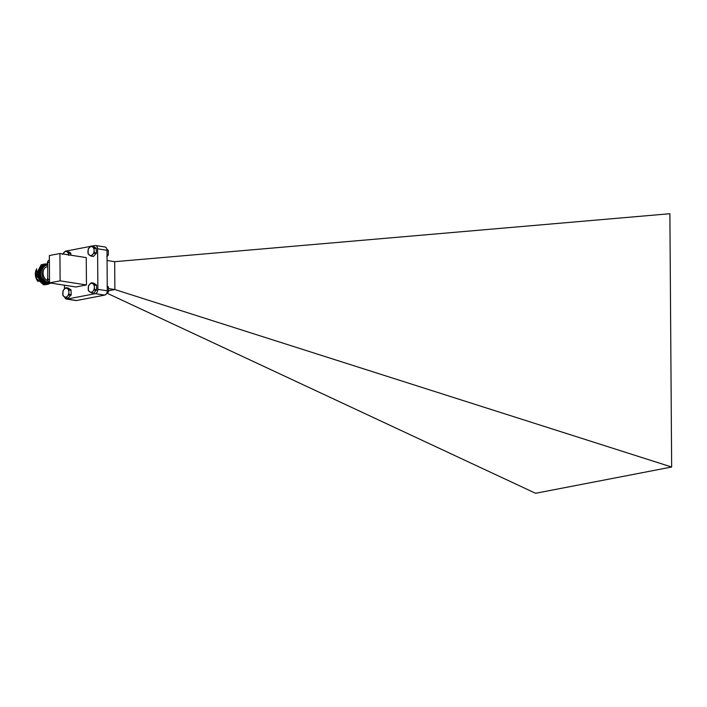 <?xml version="1.0" encoding="UTF-8"?>
<svg xmlns="http://www.w3.org/2000/svg" width="707" height="707" viewBox="0 0 707 707"><rect width="100%" height="100%" fill="white"/><g stroke="black" fill="none" stroke-linecap="round" stroke-linejoin="round"><path stroke-width="1.06" d="M47.705 264.718A2.572 1.847 -100.9 0 1 47.82 261.546M48.659 281.81A2.572 1.847 -100.9 0 1 47.793 277.833M67.81 251.321L70.7 253.044L70.939 255.218M63.003 253.981A4.498 3.031 -81.2 0 1 64.001 252.434A4.498 3.031 98.8 0 1 67.077 251.842L65.415 251.1L62.578 254.396M68.058 251.356L65.415 251.1M68.614 254.856A4.498 3.031 98.8 0 0 67.077 251.842L70.7 253.044M68.641 255.386L68.499 252.699M93.271 246.407L96.161 248.13L96.417 253.026L93.58 256.314L91.194 256.102M90.938 256.058L92.59 254.608A4.498 3.031 -81.2 0 0 94.093 250.472L94.217 252.682L92.59 254.608A4.498 3.031 98.8 0 1 89.515 255.2A4.498 3.031 98.8 0 1 87.951 251.657A4.498 3.031 -81.2 0 1 89.462 247.521A4.498 3.031 98.8 0 1 92.537 246.929L90.876 246.186L88.251 248.891L88.066 253.866L90.938 256.058L93.58 256.314M93.51 246.443L90.876 246.186M93.96 247.786L94.093 250.472A4.498 3.031 98.8 0 0 92.537 246.929L96.161 248.13M93.527 283.136L96.417 284.859L96.673 289.755L93.837 293.043L91.45 292.831M91.194 292.786L92.847 291.337A4.498 3.031 -81.2 0 0 94.349 287.201L94.473 289.41L92.847 291.337A4.498 3.031 98.8 0 1 89.771 291.929A4.498 3.031 98.8 0 1 88.207 288.385A4.498 3.031 -81.2 0 1 89.718 284.249A4.498 3.031 98.8 0 1 92.794 283.657L91.132 282.915L88.508 285.619L88.322 290.595L91.194 292.786L93.837 293.043M93.766 283.171L91.132 282.915M94.217 284.514L94.349 287.201A4.498 3.031 98.8 0 0 92.794 283.657L96.417 284.859M68.066 288.049L70.956 289.773L71.213 294.669L68.376 297.956L65.998 297.744M65.742 297.7L67.386 296.251A4.498 3.031 -81.2 0 0 68.897 292.115L68.8 294.916L67.386 296.251A4.498 3.031 98.8 0 1 64.31 296.843A4.498 3.031 98.8 0 1 62.755 293.299A4.498 3.031 -81.2 0 1 64.257 289.163A4.498 3.031 98.8 0 1 67.333 288.571L65.671 287.829L63.056 290.533L62.87 295.508L65.742 297.7L68.376 297.956M68.314 288.085L65.671 287.829M68.756 289.428L68.897 292.115A4.498 3.031 98.8 0 0 67.333 288.571L70.956 289.773M106.854 256.791L108.251 255.024L108.357 252.699L108.224 250.349L106.801 249.191M105.272 294.89L108.507 291.752L108.48 287.077L107.057 285.928M41.66 264.674L36.092 274.829L43.754 284.727L45.522 284.718M41.2 264.763L35.827 274.882L43.489 284.78L45.389 284.744M36.092 270.03A8.678 6.239 79.1 0 0 38.151 281.589M43.631 284.797L36.455 278.54L36.631 268.74M42.093 264.586L36.702 274.714L44.364 284.612L46.397 284.541M50.71 283.074L48.288 284.187L46.388 284.223L38.726 274.325L43.975 264.224L44.559 264.144M43.843 264.25L38.461 274.369L46.123 284.267L48.147 284.205M47.714 284.285L45.504 284.391L37.842 274.493L43.41 264.338M42.968 264.418L37.577 274.537L45.248 284.444L47.281 284.373M46.839 284.453L44.629 284.559L36.967 274.661L42.526 264.506M47.555 264.374A10.207 7.335 79.1 0 0 46.423 264.082C36.897 262.2 37.498 283.162 46.839 283.728L50.294 283.012M41.554 280.078L39.336 273.335M47.705 264.825A9.562 6.876 79.1 0 0 46.865 264.63A9.562 6.876 -100.9 0 0 39.937 272.955A9.562 6.876 -100.9 0 0 46.998 283.472A9.562 6.876 79.1 0 0 50.082 282.977M49.393 262.147L47.687 262.474L47.811 279.574A2.572 1.847 -100.9 0 0 49.534 282.358A8.678 6.239 79.1 0 1 48.306 282.34A8.678 6.239 -100.9 0 1 41.96 273.892A8.678 6.239 -100.9 0 1 46.6 265.266L45.283 265.523A8.678 6.239 -100.9 0 0 40.644 274.148A8.678 6.239 -100.9 0 0 46.989 282.597A8.678 6.239 79.1 0 0 48.58 282.57L49.534 282.385M46.6 265.266A8.678 6.239 -100.9 0 1 47.705 265.196M47.731 280.635A7.07 5.082 -100.9 0 1 43.092 273.494A7.07 5.082 -100.9 0 1 46.909 266.848L47.714 266.689M47.687 262.474A2.572 1.847 -100.9 0 1 49.083 260.238L49.384 260.185M107.314 293.317L535.588 493.283L671.65 467.018L114.879 289.552L114.684 261.687L107.066 260.503M671.65 467.018L669.883 213.717L114.684 261.687M108.578 290.763L114.879 289.552L108.586 288.571M95.551 245.506L104.954 246.973A3.862 2.598 98.8 0 1 106.996 250.278L107.278 290.807A3.862 2.598 98.8 0 1 104.671 295.111L76.577 300.537A3.862 2.598 98.8 0 1 75.958 300.546L66.555 299.079A3.862 2.598 -81.2 0 0 67.174 299.07L95.268 293.652A3.862 2.598 -81.2 0 0 97.875 289.34L97.593 248.811A3.862 2.598 -81.2 0 0 95.551 245.506A3.862 2.598 -81.2 0 0 94.932 245.523L91.724 246.142M64.443 285.213L64.47 288.951M64.699 297.081A3.862 2.598 -81.2 0 0 66.555 299.079M90.699 246.336L66.838 250.941A3.862 2.598 -81.2 0 0 66.414 251.073M49.543 282.888L75.861 286.989L86.448 284.948L86.254 257.604L59.936 253.504L49.349 255.545L49.543 282.888L60.122 280.847L59.936 253.504M86.448 284.948L60.122 280.847M68.729 253.203L70.93 253.548M94.181 248.29L96.382 248.634M94.217 252.682L96.417 253.026M93.996 253.274L96.196 253.619M94.438 285.027L96.638 285.363M94.473 289.41L96.673 289.755M94.252 290.003L96.452 290.347M68.986 289.932L71.186 290.277M69.012 294.324L71.213 294.669M68.8 294.916L71 295.261M107.022 254.829L108.251 255.024M107.031 255.165L108.136 255.333M106.978 249.898L108.1 250.075M106.987 250.154L108.224 250.349M107.234 291.549L108.507 291.752M107.181 291.876L108.392 292.062M107.243 286.635L108.357 286.803M107.252 286.883L108.48 287.077M49.517 279.238L47.811 279.574M97.593 248.811L106.996 250.278M97.875 289.34L107.278 290.807M95.268 293.652L104.671 295.111M67.174 299.07L76.577 300.537M65.751 250.976L67.934 251.312M91.203 246.063L93.395 246.398M91.07 256.102L93.262 256.447M91.459 282.791L93.651 283.127M91.327 292.831L93.518 293.175M66.007 287.705L68.19 288.041M65.866 297.744L68.058 298.089"/></g></svg>
